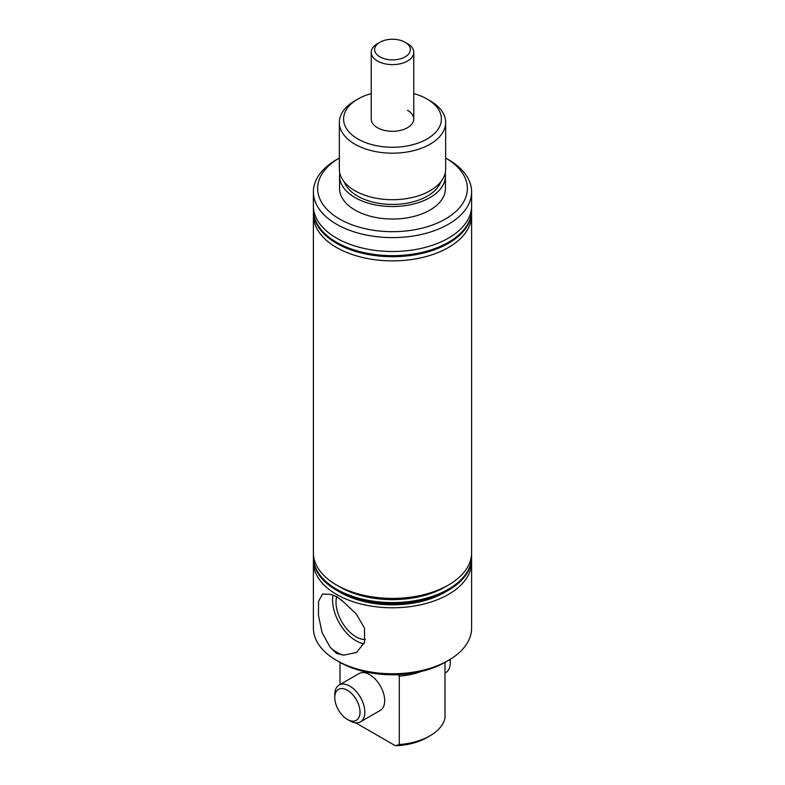 <?xml version="1.0" encoding="UTF-8"?>
<svg xmlns="http://www.w3.org/2000/svg" width="785" height="785" viewBox="0 0 785 785"><rect width="100%" height="100%" fill="white"/><g stroke="black" fill="none" stroke-linecap="round" stroke-linejoin="round"><path stroke-width="1.18" d="M336.637 596.885A28.24 16.308 -120 0 0 355.988 636.812A28.24 16.308 -120 0 0 365.339 639.52M330.25 647.409A33.883 19.566 -120 0 0 336.971 652.404A33.883 19.566 -120 0 0 343.683 655.171L336.569 653.444L330.25 647.409L322.076 632.612L318.455 615.42L318.582 601.222L322.527 594.059L330.25 594.304L336.569 596.492L343.683 602.056L356.243 613.909L364.485 628.128L364.613 642.277L356.537 652.443L343.683 655.171M343.683 602.056A33.883 19.566 -120 0 0 336.971 597.071A33.883 19.566 -120 0 0 330.25 594.304M333.066 595.187A33.078 19.095 -120 0 0 355.988 640.756A33.078 19.095 -120 0 0 364.034 643.759M360.433 721.866L380.274 710.405A21.264 12.275 -120 0 0 384.679 700.671A21.264 12.275 -120 0 0 375.397 679.27A21.264 12.275 -120 0 0 359.01 673.569L339.159 685.03A21.264 12.275 60 0 1 349.796 686.08A21.264 12.275 60 0 1 363.69 704.822A21.264 12.275 60 0 1 360.433 721.866A21.264 12.275 60 0 1 349.796 720.807L347.392 719.423A17.859 10.313 -120 0 0 360.021 712.132A17.859 10.313 -120 0 0 347.392 690.25A17.859 10.313 -120 0 0 334.763 697.541A17.859 10.313 -120 0 0 347.392 719.423L349.796 720.807M448.441 660.391L445.429 662.128A74.85 43.214 180 0 1 339.571 662.128L336.569 660.391A79.108 45.667 0 0 0 448.441 660.391A79.108 45.667 0 0 0 471.608 628.088L471.608 562.119A79.108 45.667 0 0 0 471.52 560.029M339.571 219.025A74.85 43.214 0 0 0 445.311 219.093A74.85 43.214 0 0 0 445.664 158.04L448.431 159.64A79.108 45.667 180 0 1 448.441 159.64A79.108 45.667 180 0 1 471.608 191.942A79.108 45.667 180 0 1 422.772 234.136A79.108 45.667 180 0 1 336.569 224.235A79.108 45.667 180 0 1 313.392 191.942A79.108 45.667 180 0 1 336.559 159.64L339.336 158.04A74.85 43.214 0 0 0 339.571 219.025M357.911 138.984A48.906 28.24 0 0 0 427.079 138.984A48.906 28.24 0 0 0 427.089 99.047L430.092 100.784A53.164 30.694 180 0 1 445.664 122.489A53.164 30.694 180 0 1 412.841 150.848A53.164 30.694 180 0 1 354.908 144.195A53.164 30.694 180 0 1 339.336 122.489A53.164 30.694 180 0 1 354.908 100.784L357.911 99.047A48.906 28.24 0 0 0 357.911 138.984M448.441 590.241L444.83 592.322A74.006 42.724 0 0 1 340.17 592.322L336.569 590.241A79.108 45.667 0 0 0 448.441 590.241A79.108 45.667 0 0 0 471.608 557.949L471.608 556.908A79.108 45.667 0 0 0 471.52 554.818M313.48 554.818A79.108 45.667 0 0 0 313.392 556.908A79.108 45.667 0 0 0 336.569 589.201A79.108 45.667 0 0 0 422.772 599.102A79.108 45.667 0 0 0 471.608 556.908M313.48 560.029A79.108 45.667 0 0 0 313.392 562.119A79.108 45.667 0 0 0 336.569 594.412A79.108 45.667 0 0 0 422.772 604.313A79.108 45.667 0 0 0 471.608 562.119M313.48 213.118A79.108 45.667 0 0 0 313.392 215.208L313.392 552.738A79.108 45.667 0 0 0 336.559 585.031L340.17 587.111A74.006 42.724 0 0 0 444.83 587.111L448.441 585.031A79.108 45.667 0 0 0 471.608 552.738L471.608 215.208A79.108 45.667 0 0 0 471.52 213.118M340.17 587.111L336.559 585.031A79.108 45.667 0 0 0 336.569 585.031A79.108 45.667 0 0 0 448.441 585.031M313.392 215.208A79.108 45.667 0 0 0 336.569 247.501A79.108 45.667 0 0 0 422.772 257.401A79.108 45.667 0 0 0 471.608 215.208M313.48 207.907A79.108 45.667 0 0 0 313.392 209.997A79.108 45.667 0 0 0 336.569 242.29A79.108 45.667 0 0 0 422.772 252.191A79.108 45.667 0 0 0 471.608 209.997A79.108 45.667 0 0 0 471.52 207.907M339.336 122.489L339.336 169.02A53.164 30.694 0 0 0 354.908 190.726A53.164 30.694 0 0 0 412.841 197.378A53.164 30.694 0 0 0 445.664 169.02L445.664 122.489M344.252 181.904A49.337 28.486 0 0 0 357.617 196.103A49.337 28.486 0 0 0 406.493 203.276A49.337 28.486 0 0 0 440.748 181.904M339.797 173.034A52.948 30.566 0 0 0 339.552 175.968L339.552 188.469A52.948 30.566 0 0 0 355.055 210.086A52.948 30.566 0 0 0 412.763 216.709A52.948 30.566 0 0 0 445.448 188.469L445.448 175.968A52.948 30.566 0 0 0 445.203 173.034M339.552 175.968A52.948 30.566 0 0 0 355.055 197.584A52.948 30.566 0 0 0 412.763 204.208A52.948 30.566 0 0 0 445.448 175.968M407.533 43.656L405.129 42.272A17.859 10.313 0 0 0 379.871 42.272A17.859 10.313 0 0 0 379.871 56.854A17.859 10.313 0 0 0 405.129 56.854A17.859 10.313 0 0 0 405.129 42.272L407.533 43.656A21.264 12.275 180 0 1 413.764 52.34A21.264 12.275 180 0 1 400.635 63.683A21.264 12.275 180 0 1 377.467 61.024A21.264 12.275 180 0 1 371.236 52.34L371.236 119.016A21.264 12.275 0 0 0 377.467 127.7A21.264 12.275 0 0 0 400.635 130.359A21.264 12.275 0 0 0 413.764 119.016A21.264 12.275 0 0 0 407.533 110.332M313.392 191.942L313.392 205.827A79.108 45.667 0 0 0 336.569 238.12A79.108 45.667 0 0 0 422.772 248.021A79.108 45.667 0 0 0 471.608 205.827L471.608 191.942M313.392 209.997L313.392 211.037A79.108 45.667 0 0 0 336.569 243.33A79.108 45.667 0 0 0 422.772 253.231A79.108 45.667 0 0 0 471.608 211.037L471.608 209.997M421.31 671.45A52.948 30.566 0 0 1 399.3 676.12L399.3 744.533A52.948 30.566 0 0 0 429.945 735.83L426.932 737.566A48.699 28.113 180 0 1 395.395 745.75L355.693 722.828M339.993 662.363L339.993 684.559M445.007 662.363L445.007 718.138A52.948 30.566 0 0 1 429.945 735.83M399.3 676.12L397.848 674.668M399.3 744.533L395.395 745.75M430.092 100.784L427.089 99.047A48.906 28.24 0 0 0 413.764 93.582M371.236 93.582A48.906 28.24 0 0 0 357.911 99.047M339.571 662.128L336.559 660.391A79.108 45.667 0 0 0 336.569 660.391A79.108 45.667 0 0 1 313.392 628.088L313.392 562.119M313.392 556.908L313.392 557.949A79.108 45.667 0 0 0 336.559 590.241A79.108 45.667 0 0 0 336.569 590.241L340.17 592.322M371.236 52.34A21.264 12.275 180 0 1 377.467 43.656L379.871 42.272M450.227 659.321A17.859 10.313 60 0 1 450.237 660.038L450.237 662.815A21.264 12.275 -120 0 0 449.982 659.469M445.007 673.03L445.841 672.549A21.264 12.275 -120 0 0 450.237 662.815M334.763 697.541L334.763 694.764A21.264 12.275 60 0 1 339.159 685.03M445.664 158.04L448.441 159.64M413.764 52.34L413.764 119.016"/></g></svg>
